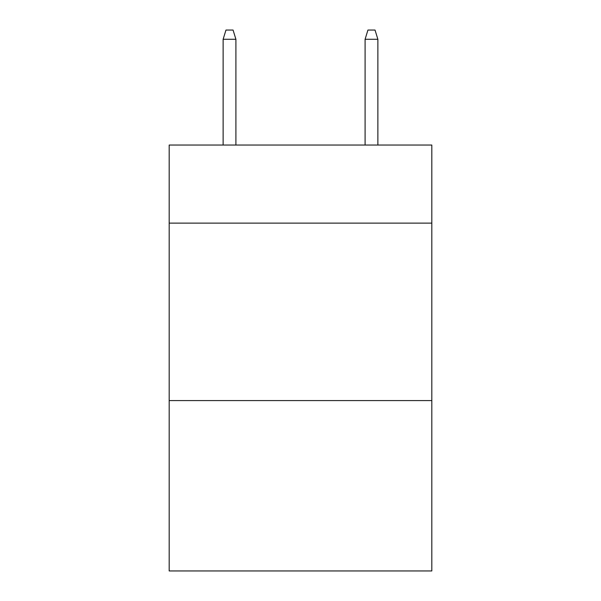 <?xml version="1.0" encoding="UTF-8"?>
<svg xmlns="http://www.w3.org/2000/svg" width="601" height="601" viewBox="0 0 601 601"><rect width="100%" height="100%" fill="white"/><g stroke="black" fill="none" stroke-linecap="round" stroke-linejoin="round"><path stroke-width="0.9" d="M431.818 223.129L431.818 145.044L169.181 145.044L169.181 223.129L431.818 223.129L431.818 570.95L169.181 570.95L169.181 223.129M431.818 400.589L169.181 400.589M235.908 145.044L235.908 39.275L223.129 39.275L223.129 145.044M223.129 39.275L225.968 30.05L233.068 30.05L235.908 39.275M365.092 39.275L367.932 30.05L375.032 30.05L377.871 39.275L365.092 39.275L365.092 145.044M377.871 39.275L377.871 145.044"/></g></svg>
